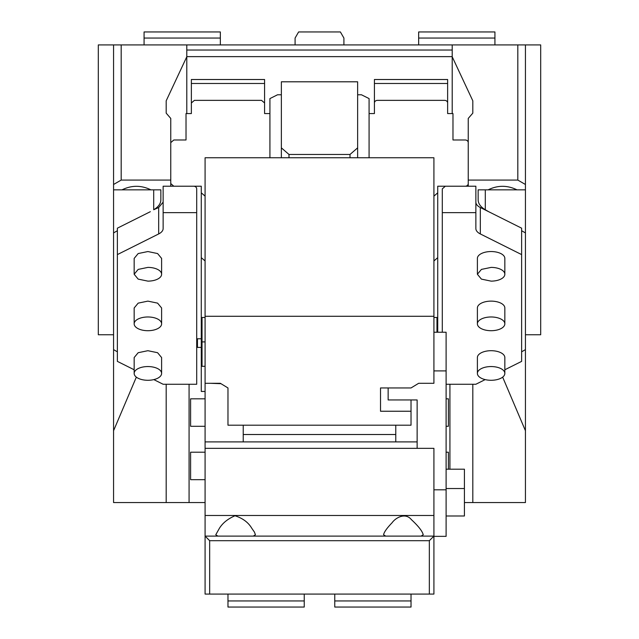 <?xml version="1.0" encoding="UTF-8"?>
<svg xmlns="http://www.w3.org/2000/svg" width="639" height="639" viewBox="0 0 639 639"><rect width="100%" height="100%" fill="white"/><g stroke="black" fill="none" stroke-linecap="round" stroke-linejoin="round"><path stroke-width="0.96" d="M411.029 411.236L380.517 411.236L380.517 387.953L411.029 387.953L418.657 383.296L433.913 383.296L433.913 316.289L205.087 316.289L205.087 383.296L220.343 383.296L227.971 387.953L227.971 425.199L411.029 425.199L411.029 399.95M380.517 411.236L380.517 387.953M433.913 316.289L433.913 157.753L205.087 157.753L205.087 316.289M395.773 425.199L395.773 434.512L243.227 434.512L243.227 441.892L205.087 441.892L205.087 536.113L209.664 540.69L209.664 594.086L205.087 594.086L205.087 536.113L433.913 536.113L433.913 515.481L205.087 515.481M201.277 337.272L202.036 337.272M243.227 425.199L243.227 434.512M269.922 157.753L269.922 113.566L264.586 113.566L264.586 102.991L264.586 112.967M170.765 142.625L173.816 139.981L186.021 139.981L186.021 113.566L191.365 113.566L191.365 102.991L194.416 100.355L261.535 100.355L264.586 102.991M205.087 196.133L201.277 192.826L201.277 186.221L173.816 186.221L170.765 183.577M201.277 192.826L201.277 391.451L205.087 391.451M205.087 260.96L201.277 257.661M433.913 196.133L437.723 192.826L437.723 257.661L433.913 260.96M468.235 142.625A3.051 2.644 0 0 0 465.184 139.981L452.979 139.981L452.979 113.566L447.635 113.566L447.635 102.991A3.051 2.644 0 0 0 444.584 100.355L377.465 100.355A3.051 2.644 0 0 0 374.414 102.991L374.414 113.566L369.078 113.566L369.078 98.582L361.45 94.772L357.64 94.772M369.078 157.753L369.078 98.582M437.723 192.826L437.723 186.221L465.184 186.221A3.051 2.644 0 0 0 468.235 183.577M437.723 257.661L437.723 332.232M210.431 383.296L220.998 383.696M191.365 102.991L191.365 112.967M196.7 338.766L201.277 338.766M447.635 112.967L447.635 102.991M374.414 112.967L374.414 102.991M433.913 317.495L436.964 317.495L436.964 332.232M205.087 341.897L202.036 341.897L202.036 317.495L205.087 317.495M202.036 341.897L202.036 366.307L205.087 366.307M388.145 387.953L388.145 399.95L417.131 399.95L417.131 448.338L433.913 448.338L433.913 515.481M433.913 536.113L433.913 594.086L429.336 594.086L429.336 540.69L433.913 536.113M205.087 383.296L205.087 441.892M433.913 370.916L446.11 370.916L446.11 332.232L433.913 332.232M433.913 489.809L446.11 489.809L446.11 536.345L433.913 536.345M446.11 370.916L446.11 489.809M417.131 448.338L205.087 448.338M253.3 536.113L255.432 534.779L254.418 532.063L251.798 528.301C248.339 522.422 242.74 518.245 235.008 515.769C227.915 518.788 222.707 522.974 219.385 528.325L215.766 534.779L217.899 536.113M421.101 536.113L423.234 534.779C422.387 531.209 418.433 526.161 411.372 519.619C405.677 512.494 395.996 517.207 392.003 522.846C386.907 528.118 384.095 532.095 383.568 534.779L385.7 536.113M429.336 594.086L209.664 594.086M411.029 594.086L411.029 607.05L334.756 607.05L334.756 600.948L411.029 600.948M334.756 594.086L334.756 600.948M304.244 600.948L304.244 607.05L227.971 607.05L227.971 600.948L304.244 600.948L304.244 594.086M227.971 594.086L227.971 600.948M417.131 441.892L243.227 441.892M395.773 434.512L395.773 441.892M429.336 540.69L209.664 540.69M446.11 426.285L448.402 426.285L448.402 398.824L446.11 398.824M448.402 469.194L448.402 452.212L446.11 452.212M446.11 515.992L464.417 515.992L464.417 469.194L446.11 469.194M205.087 398.824L190.598 398.824L190.598 426.285L205.087 426.285M205.087 452.212L190.598 452.212L190.598 479.673L205.087 479.673M295.09 44.914L295.09 38.052L298.613 31.95L340.387 31.95L343.91 38.052L343.91 44.914M525.434 334.756L540.69 334.756L540.69 44.914L98.31 44.914L98.31 334.756L113.566 334.756M220.343 31.95L220.343 38.052L144.071 38.052L144.071 31.95L220.343 31.95M220.343 44.914L220.343 38.052M521.624 230.719L525.434 232.923L525.434 44.914M525.434 232.923L525.434 349.621L521.624 351.825M472.812 384.263L472.812 502.558L525.434 502.558L525.434 349.621M205.087 502.558L113.566 502.558L113.566 44.914M144.071 44.914L144.071 38.052M186.788 44.914L186.788 56.775L166.188 100.818L166.188 113.143L170.765 118.431L170.765 180.078L121.186 180.078L113.566 184.487M121.186 180.078L121.186 44.914M186.788 113.566L186.788 56.775M186.788 50.026L452.212 50.026M452.212 113.566L452.212 44.914M525.434 184.487L517.814 180.078L468.235 180.078L468.235 118.431L472.812 113.143L472.812 100.818L452.212 56.775M517.814 180.078L517.814 44.914M418.657 44.914L418.657 31.95L494.929 31.95L494.929 38.052L418.657 38.052M494.929 44.914L494.929 38.052M475.863 202.132A15.256 7.628 180 0 0 480.328 207.523L521.624 228.171L521.624 254.594L480.328 233.946A15.256 7.628 0 0 1 475.863 228.554L475.863 212.643L442.3 212.643L442.3 188.864L445.351 186.221L468.235 186.221L468.235 180.078M525.434 189.839L516.975 189.839C507.366 185.142 497.749 185.142 488.132 189.839L478.148 189.839L478.148 199.783C478.188 203.569 480.568 206.884 485.297 209.752L488.667 211.693M475.863 212.643L475.863 186.221L468.235 186.221M516.975 189.839L488.132 189.839M525.434 430.718L502.661 377.13M464.417 502.558L472.812 502.558M136.339 377.13L113.566 430.718M166.188 384.263L166.188 502.558M117.376 351.825L113.566 349.621M113.566 232.923L117.376 230.719M163.137 202.132L158.672 207.523L153.703 209.752C158.432 206.884 160.812 203.561 160.852 199.783L160.852 189.839L150.868 189.839C141.251 185.142 131.634 185.142 122.025 189.839L150.868 189.839M113.566 189.839L122.025 189.839M163.137 212.643L163.137 186.221L193.649 186.221A3.051 2.644 180 0 1 196.7 188.864L196.7 212.643L163.137 212.643L163.137 228.554A15.256 7.628 0 0 1 158.672 233.946L117.376 254.594L117.376 228.171L150.333 211.693M170.765 180.078L170.765 186.221M166.188 113.143L166.188 100.818M186.788 56.631L452.212 56.631M447.635 106.362L447.635 79.516L374.414 79.516L374.414 106.362M269.922 98.582L269.922 113.566L269.922 98.582L277.55 94.772L281.36 94.772M350.012 157.753L350.012 154.462L357.64 147.857L357.64 81.8L281.36 81.8L281.36 147.857L288.988 154.462L288.988 157.753M191.365 106.362L191.365 79.516L264.586 79.516L264.586 106.362M472.812 113.143L472.812 100.818M504.842 369.765L521.624 361.378L521.624 254.594M446.11 384.263L475.863 384.263L485.169 379.606M189.072 502.558L189.072 384.263M197.459 338.766L197.459 347.416L201.277 347.416M449.928 469.194L449.928 384.263M196.7 212.643L196.7 384.263L163.137 384.263L153.831 379.606M134.158 369.765L117.376 361.378L117.376 254.594M447.635 83.477L374.414 83.477M357.64 147.857L357.64 157.753M281.36 157.753L281.36 147.857M350.012 154.462L288.988 154.462M191.365 83.477L264.586 83.477M442.3 332.232L442.3 212.643M504.842 274.259L504.842 258.412A13.731 6.861 180 0 0 491.111 251.542A13.731 6.861 180 0 0 477.389 258.412L477.389 274.259L481.407 269.41L491.111 267.398A13.731 6.861 0 0 1 504.842 274.259A13.731 6.861 0 0 1 491.111 281.128L481.407 279.115L477.389 274.259M504.842 323.837L504.842 307.982A13.731 6.861 180 0 0 491.111 301.121A13.731 6.861 180 0 0 477.389 307.982L477.389 323.837A13.731 6.861 0 0 1 491.111 316.976A13.731 6.861 0 0 1 504.842 323.837A13.731 6.861 0 0 1 491.111 330.706A13.731 6.861 0 0 1 477.389 323.837M504.842 373.416L504.842 357.56A13.731 6.861 180 0 0 491.111 350.699A13.731 6.861 180 0 0 477.389 357.56L477.389 373.416A13.731 6.861 0 0 1 491.111 366.554A13.731 6.861 0 0 1 504.842 373.416A13.731 6.861 0 0 1 491.111 380.285A13.731 6.861 0 0 1 477.389 373.416M201.277 355.076L202.036 355.076M134.158 274.259L134.158 258.412L138.176 253.555L147.889 251.542L157.593 253.555L161.611 258.404L161.611 274.259A13.731 6.861 0 0 1 147.889 281.128L138.176 279.115L134.158 274.259L138.176 269.41L147.889 267.398A13.731 6.861 0 0 1 161.611 274.259M134.158 323.837L134.158 307.982L138.176 303.134L147.889 301.121L157.593 303.134L161.611 307.982L161.611 323.837A13.731 6.861 0 0 1 147.889 330.706A13.731 6.861 0 0 1 134.158 323.837A13.731 6.861 0 0 1 147.889 316.976A13.731 6.861 0 0 1 161.611 323.837M134.158 373.416L134.158 357.56L138.176 352.712L147.889 350.699L157.593 352.712L161.611 357.56L161.611 373.416A13.731 6.861 0 0 1 147.889 380.285A13.731 6.861 0 0 1 134.158 373.416A13.731 6.861 0 0 1 147.889 366.554A13.731 6.861 0 0 1 161.611 373.416M485.297 209.752L485.297 189.839M153.703 209.752L153.703 189.839M480.328 233.946L480.328 207.523M158.672 233.946L158.672 207.523M464.417 488.531L446.11 488.531"/></g></svg>
